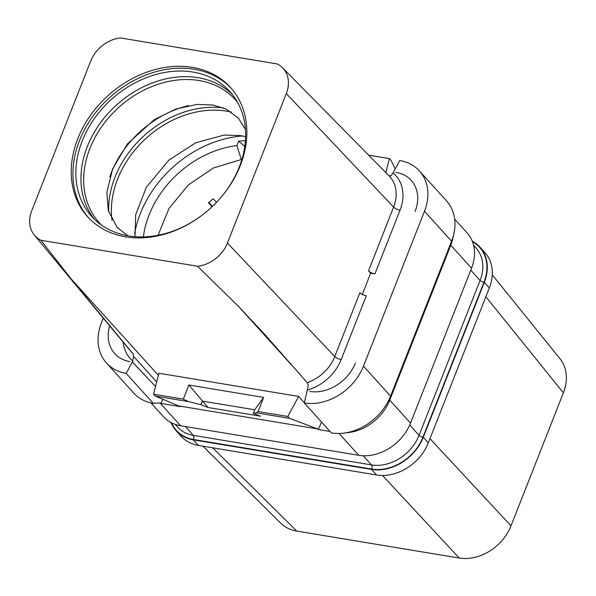 <?xml version="1.0" encoding="UTF-8"?>
<svg xmlns="http://www.w3.org/2000/svg" width="596" height="596" viewBox="0 0 596 596"><rect width="100%" height="100%" fill="white"/><g stroke="black" fill="none" stroke-linecap="round" stroke-linejoin="round"><path stroke-width="0.89" d="M171.067 422.579A43.508 34.374 -42.1 0 0 176.192 430.789L181.221 436.339A43.508 34.374 -42.1 0 0 198.408 445.428L376.575 474.99A43.508 34.374 -42.1 0 0 428.33 442.798L489.353 287.89A43.508 34.374 -42.1 0 0 484.935 252.615L479.907 247.057A43.508 34.374 -42.1 0 0 472.255 241.142M485.852 296.786L563.391 392.816L510.988 525.858A43.508 34.374 137.9 0 1 459.233 558.042L296.786 531.096A43.508 34.374 137.9 0 1 280.627 523.087L202.96 446.18M492.274 274.875L559.964 358.695A43.508 34.374 137.9 0 1 563.391 392.816M176.192 430.789A43.508 34.374 -42.1 0 0 193.38 439.87L371.546 469.432A43.508 34.374 -42.1 0 0 423.309 437.248L484.325 282.333A43.508 34.374 -42.1 0 0 479.907 247.057M410.525 423.123L389.739 400.147L390.559 396.124A49.721 39.291 137.9 0 1 343.631 433.128L348.682 432.525A43.508 34.374 -42.1 0 0 389.739 400.147L450.762 245.232L471.548 268.207L410.525 423.123A43.508 34.374 -42.1 0 1 358.77 455.307L180.603 425.745A43.508 34.374 -42.1 0 1 163.416 416.664L150.959 402.896M471.548 268.207A43.508 34.374 -42.1 0 0 467.13 232.932L454.681 219.172M330.095 431.474L318.271 429.507L321.557 422.043M155.549 386.461L132.342 361.995L126.173 373.401L153.254 403.35L160.585 402.896L161.062 403.425L180.491 406.651L155.288 396.087L153.589 394.202L158.901 373.245L298.641 396.429L304.34 402.725M318.271 429.507L317.787 428.978L180.014 406.122M162.931 399.186L161.062 403.425M317.787 428.978L289.507 418.355L287.801 416.47L298.641 396.429M153.589 394.202L183.315 399.141L188.515 401.6L155.288 396.087M188.515 401.6L200.859 404.691L208.079 407.508L260.482 416.202L253.263 413.386L254.686 409.787L263.641 397.42L188.88 385.016L208.079 407.508M289.507 418.355L256.287 412.842L253.263 413.386M287.801 416.47L258.075 411.538L263.641 397.42M183.315 399.141L188.88 385.016M258.075 411.538L256.287 412.842M200.859 404.691L202.305 401.101L254.686 409.787M156.688 381.976L133.668 356.527L132.342 361.995M132.483 362.025L151.749 382.453M126.173 373.401A49.721 39.291 137.9 0 1 106.498 363.016A49.721 39.291 137.9 0 1 101.454 322.704L103.25 318.13M153.269 403.35A49.721 39.291 137.9 0 1 133.593 392.965L106.498 363.016M424.486 211.26L363.463 366.175L390.559 396.124L451.582 241.209L450.762 245.232A43.508 34.374 -42.1 0 0 452.796 238.631L453.899 233.662A49.721 39.291 137.9 0 1 451.582 241.209L424.486 211.26A49.721 39.291 137.9 0 0 419.435 170.948L446.531 200.897A49.721 39.291 137.9 0 1 453.899 233.662M388.801 175.611L390.902 175.924L393.069 172.915L399.767 160.562A49.721 39.291 137.9 0 1 419.435 170.948M370.675 273.199L374.929 273.907A5.178 1.684 21.5 0 1 368.492 270.889L370.675 273.199L362.308 294.431M363.463 366.175A49.721 39.291 137.9 0 1 304.288 402.956L308.341 385.508L307.231 382.677A37.563 29.681 -42.1 0 0 334.751 356.55L359.872 292.763A5.178 1.684 -158.5 0 0 366.316 295.78L341.188 359.567A5.178 1.684 21.5 0 1 334.751 356.55L227.426 243.049L286.296 93.609A31.074 24.555 -42.1 0 0 282.571 67.81A31.074 24.555 -42.1 0 0 277.207 63.943L120.556 37.958A31.074 24.555 -42.1 0 0 90.659 61.15L31.789 210.597A31.074 24.555 -42.1 0 0 34.404 235.159A31.074 24.555 -42.1 0 0 40.871 240.255L71.177 278.935L132.99 353.771A37.563 29.681 137.9 0 1 131.329 351.975L34.404 235.159M40.871 240.255L197.522 266.241L238.869 306.761L265.168 334.892L307.231 382.677M133.668 356.527L132.99 353.771M155.563 386.424L152.271 382.952M129.853 361.586A38.33 30.284 137.9 0 1 115.847 354.747A38.33 30.284 137.9 0 1 115.207 354.106A38.33 30.284 137.9 0 1 109.679 325.87M396.079 172.378A38.33 30.284 137.9 0 1 411.694 180.923A38.33 30.284 137.9 0 1 412.335 181.713A38.33 30.284 137.9 0 1 415.107 211.446M395.2 168.996L391.088 160.473L389.389 158.588L385.835 172.594M389.389 158.588L368.641 155.146M197.522 266.241A31.074 24.555 -42.1 0 0 227.426 243.049M125.659 236.843A96.336 76.124 137.9 0 1 87.597 216.728A96.336 76.124 137.9 0 1 90.212 115.721A96.336 76.124 137.9 0 1 192.426 67.355A96.336 76.124 137.9 0 1 230.481 87.47A96.336 76.124 137.9 0 1 227.873 188.478A96.336 76.124 137.9 0 1 125.659 236.843M88.461 217.659A96.336 76.124 137.9 0 1 92.373 116.958A96.336 76.124 137.9 0 1 194.125 69.24A96.336 76.124 -42.1 0 1 231.322 88.424M207.125 211.163A93.125 73.584 -42.1 0 1 128.475 235.904A93.125 73.584 137.9 0 1 91.687 216.46A93.125 73.584 137.9 0 1 94.213 118.813A93.125 73.584 137.9 0 1 193.015 72.064A93.125 73.584 -42.1 0 1 229.803 91.508A93.125 73.584 -42.1 0 1 213.003 205.844M134.651 233.654A103.585 81.853 137.9 0 1 242.624 135.977M143.375 236.903A93.229 73.666 137.9 0 1 236.903 145.588L238.646 141.17A98.064 77.487 137.9 0 1 245.418 140.693M236.903 145.588L241.32 159.527L213.532 167.923L188.351 184.954L169.026 208.421L158.082 235.264M241.32 159.527L241.752 159.892M212.072 206.738L208.444 202.729A84.945 67.117 137.9 0 1 213.271 198.818L216.467 202.349M244.785 146.46L238.646 141.17M429.962 438.656L510.988 525.858M382.505 475.466L459.233 558.042M212.653 447.79L296.786 531.096M208.838 202.342L212.407 206.417M331.391 432.905L304.288 402.956M343.631 433.128A49.721 39.291 137.9 0 1 331.376 432.897M355.372 363.091A38.33 30.284 137.9 0 1 309.786 391.438M484.325 282.333L489.353 287.89M472.486 241.723A43.091 34.047 -42.1 0 1 483.982 282.273L422.959 437.188A43.091 34.047 -42.1 0 1 371.695 469.067L193.521 439.505A3.107 1.617 99.4 0 0 193.32 435.363L371.494 464.925L363.202 455.761M171.626 422.869A43.091 34.047 -42.1 0 0 193.521 439.505M423.309 437.248L428.33 442.798M371.546 469.432L376.575 474.99M193.38 439.87L198.408 445.428M371.695 469.067A3.107 1.617 99.4 0 0 371.494 464.925A39.984 31.595 -42.1 0 0 419.062 435.341L409.728 425.03M175.12 424.345L177.526 427.012A39.984 31.595 -42.1 0 0 193.32 435.363L185.334 426.535M338.997 433.448L358.77 455.307M159.966 402.933L180.603 425.745M123.134 342.097A42.741 33.771 -42.1 0 0 132.871 361.042M374.929 273.907L400.058 210.12A42.741 33.771 -42.1 0 0 393.069 172.915M307.543 390.022A42.741 33.771 -42.1 0 0 341.188 359.567M286.296 93.609L393.613 207.103L368.492 270.889M238.869 306.761L300.92 375.353M158.372 375.324L71.177 278.935M282.571 67.81L389.113 175.917A37.563 29.681 137.9 0 1 393.613 207.103A5.178 1.684 21.5 0 0 400.058 210.12M94.324 219.186A93.125 73.584 137.9 0 1 100.679 122.515A93.125 73.584 137.9 0 1 198.103 77.689A93.125 73.584 137.9 0 1 232.254 94.406M101.64 225.214A91.724 72.474 137.9 0 1 100.553 128.334A91.724 72.474 137.9 0 1 199.071 80.534A91.724 72.474 137.9 0 1 237.528 102.289M111.974 220.066A91.724 72.474 137.9 0 1 226.763 111.132A91.724 72.474 137.9 0 1 231.367 112.055M108.673 211.93A93.125 73.584 137.9 0 1 223.604 107.958M109.828 176.736A93.125 73.584 137.9 0 1 188.47 105.596M422.959 437.188A3.107 1.013 21.5 0 1 419.062 435.341L480.078 280.425L470.788 270.152M483.982 282.273A3.107 1.013 21.5 0 1 480.078 280.425A39.984 31.595 -42.1 0 0 476.018 248.01L473.611 245.343M127.954 235.815L117.181 227.501L108.308 210.611L106.855 192.463L112.599 168.899L127.469 143.83L154.193 119.714L175.678 109.098L196.918 104.427L212.884 104.993L226.324 109.165L238.385 118.135L245.44 129.526M135.054 236.701L135.657 214.843L146.363 187.204L168.795 160.19L195.764 142.749L224.223 135.061L240.575 135.597L245.612 136.678"/></g></svg>
